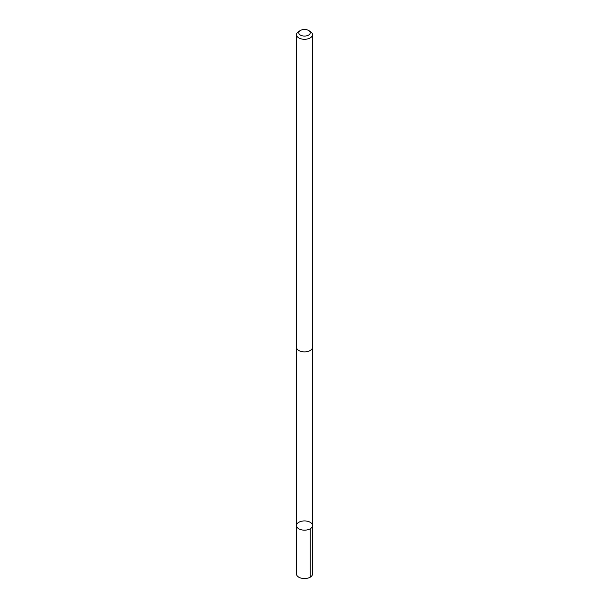 <?xml version="1.0" encoding="UTF-8"?>
<svg xmlns="http://www.w3.org/2000/svg" width="609" height="609" viewBox="0 0 609 609"><rect width="100%" height="100%" fill="white"/><g stroke="black" fill="none" stroke-linecap="round" stroke-linejoin="round"><path stroke-width="0.91" d="M312.47 526.009A8.008 4.628 180 0 1 304.089 530.157A8.008 4.628 180 0 1 296.492 525.537A8.008 4.628 180 0 1 304.5 520.916A8.008 4.628 180 0 1 312.508 525.537A8.008 4.628 180 0 1 312.47 526.009A8.008 4.628 180 0 1 304.089 530.157A8.008 4.628 180 0 1 296.492 525.537L296.484 573.929A8.016 4.628 0 0 0 304.089 578.55A8.016 4.628 0 0 0 312.47 574.401A8.016 4.628 0 0 0 312.516 573.929L312.508 525.537A8.008 4.628 180 0 1 312.47 526.009M300.465 30.45L298.836 31.394A8.016 4.628 0 0 0 296.53 34.195A8.016 4.628 0 0 0 296.484 34.667L296.484 347.244A8.016 4.628 0 0 0 304.5 351.873A8.016 4.628 0 0 0 312.516 347.244L312.516 34.667A8.016 4.628 0 0 0 310.164 31.394L308.535 30.45A5.702 3.289 0 0 0 300.465 30.45A5.702 3.289 0 0 0 298.829 32.437A5.702 3.289 0 0 0 306.411 35.878A5.702 3.289 0 0 0 308.535 30.45M296.484 34.667A8.016 4.628 0 0 0 304.5 39.296A8.016 4.628 0 0 0 312.516 34.667M310.164 528.81L310.164 577.203M296.499 347.533L296.492 525.537M312.501 347.533L312.508 525.537"/></g></svg>
